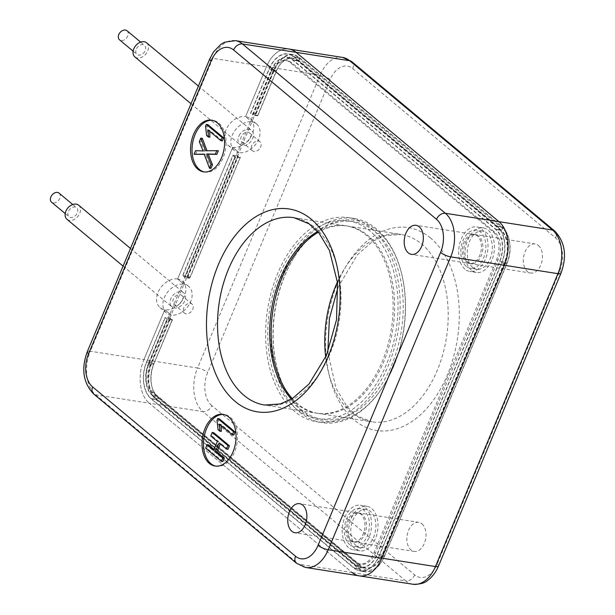 <?xml version="1.0" encoding="UTF-8"?>
<svg xmlns="http://www.w3.org/2000/svg" width="615" height="615" viewBox="0 0 615 615"><rect width="100%" height="100%" fill="white"/><g stroke="black" fill="none" stroke-linecap="round" stroke-linejoin="round"><path stroke-width="0.46" stroke-dasharray="3.08 2.31" d="M421.898 523.819A14.714 9.417 98.9 0 1 425.173 540.954A14.714 9.417 98.9 0 1 414.164 551.409A14.714 9.417 98.9 0 1 407.13 535.411A14.714 9.417 98.9 0 1 418.715 522.335A14.714 9.417 98.9 0 1 421.898 523.819M360.844 514.263A14.714 9.417 -81.1 0 0 357.661 512.779A14.714 9.417 -81.1 0 0 346.076 525.856A14.714 9.417 -81.1 0 0 353.11 541.853A14.714 9.417 -81.1 0 0 364.118 531.398A14.714 9.417 -81.1 0 0 360.844 514.263M538.348 245.439A14.714 9.417 98.9 0 1 541.623 262.567A14.714 9.417 98.9 0 1 530.614 273.022A14.714 9.417 98.9 0 1 523.58 257.032A14.714 9.417 98.9 0 1 535.165 243.947A14.714 9.417 98.9 0 1 538.348 245.439M477.294 235.883A14.714 9.417 -81.1 0 0 474.111 234.392A14.714 9.417 -81.1 0 0 462.526 247.476A14.714 9.417 -81.1 0 0 469.56 263.466A14.714 9.417 -81.1 0 0 480.569 253.011A14.714 9.417 -81.1 0 0 477.294 235.883M291.456 399.104A94.818 60.693 -81.1 0 0 296.215 403.609A94.818 60.693 -81.1 0 0 316.733 413.195A94.818 60.693 -81.1 0 0 391.363 328.894A94.818 60.693 -81.1 0 0 346.053 225.828A94.818 60.693 -81.1 0 0 317.686 231.524M272.745 71.993A20.925 13.392 98.9 0 1 287.174 60.662A20.925 13.392 98.9 0 1 291.702 62.776L494.614 232.116A20.925 13.392 98.9 0 1 498.05 260.014L375.534 552.9A20.925 13.392 98.9 0 1 361.097 564.232A20.925 13.392 98.9 0 1 356.569 562.118L153.658 392.777A20.925 13.392 98.9 0 1 150.221 364.88L171.093 315.003A17.328 12.431 129.8 0 0 189.105 304.748A17.328 12.431 129.8 0 0 188.621 286.329A17.328 12.431 129.8 0 0 183.947 284.261L239.02 152.612A17.328 12.431 129.8 0 0 257.032 142.357A17.328 12.431 129.8 0 0 256.555 123.938A17.328 12.431 129.8 0 0 251.873 121.87L272.745 71.993L271.253 71.763L148.738 364.641A20.925 13.392 -81.1 0 0 152.166 392.547L355.086 561.879A20.925 13.392 -81.1 0 0 359.614 564.001A20.925 13.392 -81.1 0 0 374.043 552.662L496.559 259.784A20.925 13.392 -81.1 0 0 493.13 231.878L290.211 62.546A20.925 13.392 -81.1 0 0 285.683 60.431A20.925 13.392 -81.1 0 0 271.253 71.763M234.346 150.544A17.328 12.431 129.8 0 1 233.861 132.125A17.328 12.431 129.8 0 1 251.873 121.87L239.02 152.612L232.724 147.354A17.328 12.431 -50.2 0 1 228.05 145.286A17.328 12.431 -50.2 0 1 227.565 126.867A17.328 12.431 -50.2 0 1 245.577 116.612L266.441 66.735A32.695 20.933 98.9 0 1 288.989 49.031A32.695 20.933 -81.1 0 0 266.441 66.735L245.577 116.612L251.873 121.87L245.577 116.612A17.328 12.431 -50.2 0 1 250.251 118.68A17.328 12.431 -50.2 0 1 250.736 137.099A17.328 12.431 -50.2 0 1 232.724 147.354L239.02 152.612A17.328 12.431 129.8 0 1 234.346 150.544L228.05 145.286M177.65 279.002L232.724 147.354L177.65 279.002L183.947 284.261L177.65 279.002A17.328 12.431 -50.2 0 1 182.324 281.07A17.328 12.431 -50.2 0 1 182.809 299.49A17.328 12.431 -50.2 0 1 164.789 309.745A17.328 12.431 -50.2 0 1 160.115 307.677A17.328 12.431 -50.2 0 1 159.631 289.258A17.328 12.431 -50.2 0 1 177.65 279.002M235.138 156.802L233.039 155.049L182.578 275.689L184.677 277.434L235.138 156.802L240.104 157.578L238.005 155.833L187.544 276.466L189.643 278.218L240.104 157.578M166.411 312.935A17.328 12.431 129.8 0 1 165.935 294.516A17.328 12.431 129.8 0 1 183.947 284.261L171.093 315.003L164.789 309.745L171.093 315.003A17.328 12.431 129.8 0 1 166.411 312.935L160.115 307.677M143.925 359.621L164.789 309.745L143.925 359.621A32.695 20.933 -81.1 0 0 149.291 403.217A32.695 20.933 98.9 0 1 143.925 359.621L197.538 368.008A32.695 20.933 -81.1 0 0 202.896 411.612L149.291 403.217L352.203 572.557L149.291 403.217L95.679 394.83A32.695 20.933 98.9 0 1 90.32 351.234L143.925 359.621M148.653 363.565L167.211 319.193L165.112 317.448L146.554 361.812A27.79 17.789 -81.1 0 0 151.113 398.866L354.025 568.206A27.79 17.789 -81.1 0 0 360.036 571.012A27.79 17.789 -81.1 0 0 379.201 555.968L501.725 263.082A27.79 17.789 -81.1 0 0 497.166 226.02L294.247 56.688A27.79 17.789 -81.1 0 0 288.235 53.874A27.79 17.789 -81.1 0 0 269.07 68.926L250.505 113.298L252.611 115.043L271.169 70.679A23.87 15.275 98.9 0 1 287.628 57.756A23.87 15.275 98.9 0 1 292.794 60.17L495.705 229.503A23.87 15.275 98.9 0 1 499.618 261.329L377.103 554.215A23.87 15.275 98.9 0 1 360.644 567.138A23.87 15.275 98.9 0 1 355.478 564.724L152.566 395.391A23.87 15.275 98.9 0 1 148.653 363.565L153.612 364.341L172.177 319.969L170.078 318.224L151.513 362.589A27.79 17.789 -81.1 0 0 156.072 399.642L358.991 568.983A27.79 17.789 -81.1 0 0 365.003 571.789A27.79 17.789 -81.1 0 0 384.167 556.744L506.683 263.858A27.79 17.789 -81.1 0 0 502.124 226.797L299.213 57.464A27.79 17.789 -81.1 0 0 293.201 54.65A27.79 17.789 -81.1 0 0 274.029 69.703L255.471 114.075L257.57 115.82L276.127 71.455A23.87 15.275 98.9 0 1 292.594 58.533A23.87 15.275 98.9 0 1 297.752 60.947L500.671 230.279A23.87 15.275 98.9 0 1 504.584 262.105L382.069 554.991A23.87 15.275 98.9 0 1 365.61 567.914A23.87 15.275 98.9 0 1 360.444 565.5L157.532 396.168A23.87 15.275 98.9 0 1 153.612 364.341M189.643 278.218L184.677 277.434M187.544 276.466L182.578 275.689M238.005 155.833L233.039 155.049M257.57 115.82L252.611 115.043M255.471 114.075L250.505 113.298M170.078 318.224L165.112 317.448M172.177 319.969L167.211 319.193M182.201 296.084A5.889 4.22 129.8 0 0 181.548 295.331A5.889 4.22 129.8 0 0 174.537 297.137A5.889 4.22 129.8 0 0 174.007 304.364A5.889 4.22 129.8 0 0 180.549 303.064A5.889 4.22 129.8 0 0 182.201 296.084M192.695 304.84A5.889 4.22 129.8 0 0 192.041 304.087A5.889 4.22 129.8 0 0 185.03 305.901A5.889 4.22 129.8 0 0 184.5 313.12A5.889 4.22 129.8 0 0 191.05 311.82A5.889 4.22 129.8 0 0 192.695 304.84M68.396 216.019A5.889 4.22 -50.2 0 1 70.041 209.039A5.889 4.22 -50.2 0 1 76.591 207.739A5.889 4.22 -50.2 0 1 76.06 214.966A5.889 4.22 -50.2 0 1 69.049 216.78A5.889 4.22 -50.2 0 1 68.396 216.019M59.102 193.141A5.889 4.22 -50.2 0 1 58.571 200.367A5.889 4.22 -50.2 0 1 51.552 202.181M170.893 305.701A9.156 6.565 -50.2 0 1 173.461 294.839A9.156 6.565 -50.2 0 1 183.639 292.817A9.156 6.565 -50.2 0 1 182.816 304.056A9.156 6.565 -50.2 0 1 171.908 306.877A9.156 6.565 -50.2 0 1 170.893 305.701M78.689 205.225A9.156 6.565 -50.2 0 1 77.859 216.465A9.156 6.565 -50.2 0 1 66.95 219.286M467.869 262.213A14.714 9.417 -81.1 0 0 471.052 263.697A14.714 9.417 -81.1 0 0 482.629 250.62A14.714 9.417 -81.1 0 0 475.603 234.623A14.714 9.417 -81.1 0 0 464.586 245.085A14.714 9.417 -81.1 0 0 467.869 262.213M351.411 540.6A14.714 9.417 -81.1 0 0 354.601 542.084A14.714 9.417 -81.1 0 0 366.179 529.008A14.714 9.417 -81.1 0 0 359.145 513.01A14.714 9.417 -81.1 0 0 348.136 523.465A14.714 9.417 -81.1 0 0 351.411 540.6M292.279 398.612A94.818 60.693 -81.1 0 0 318.224 413.426A94.818 60.693 -81.1 0 0 389.172 346.045A94.818 60.693 -81.1 0 0 368.062 235.653A94.818 60.693 -81.1 0 0 347.544 226.066A94.818 60.693 -81.1 0 0 318.316 232.247M348.505 547.558A22.563 14.445 98.9 0 1 343.478 521.289A22.563 14.445 98.9 0 1 360.359 505.261A22.563 14.445 98.9 0 1 371.137 529.784A22.563 14.445 98.9 0 1 353.387 549.841A22.563 14.445 98.9 0 1 348.505 547.558M354.955 548.565A22.563 14.445 98.9 0 1 349.935 522.296A22.563 14.445 98.9 0 1 366.817 506.268A22.563 14.445 98.9 0 1 377.595 530.791A22.563 14.445 98.9 0 1 359.837 550.848A22.563 14.445 98.9 0 1 354.955 548.565M464.955 269.17A22.563 14.445 98.9 0 1 459.928 242.902A22.563 14.445 98.9 0 1 476.81 226.874A22.563 14.445 98.9 0 1 487.595 251.397A22.563 14.445 98.9 0 1 469.837 271.453A22.563 14.445 98.9 0 1 464.955 269.17M471.405 270.185A22.563 14.445 98.9 0 1 466.385 243.917A22.563 14.445 98.9 0 1 483.267 227.881A22.563 14.445 98.9 0 1 494.045 252.404A22.563 14.445 98.9 0 1 476.287 272.46A22.563 14.445 98.9 0 1 471.405 270.185M215.742 466.124A26.161 16.743 -81.1 0 0 216.48 466.27A26.161 16.743 -81.1 0 0 237.067 443.015A26.161 16.743 -81.1 0 0 224.567 414.579A26.161 16.743 -81.1 0 0 223.822 414.487M204.28 171.954A26.161 16.743 -81.1 0 0 205.018 172.092A26.161 16.743 -81.1 0 0 225.605 148.838A26.161 16.743 -81.1 0 0 213.105 120.409A26.161 16.743 -81.1 0 0 212.36 120.317M301.611 410.943A101.69 65.09 98.9 0 1 277.058 367.931A101.69 65.09 98.9 0 1 294.454 256.809A101.69 65.09 98.9 0 1 377.064 230.571A101.69 65.09 98.9 0 1 401.61 273.583A101.69 65.09 98.9 0 1 384.221 384.698A101.69 65.09 98.9 0 1 301.611 410.943M375.212 231.824A100.053 64.045 98.9 0 1 397.49 348.313A100.053 64.045 98.9 0 1 322.621 419.407A100.053 64.045 98.9 0 1 300.973 409.298A100.053 64.045 98.9 0 1 276.819 366.978A100.053 64.045 98.9 0 1 293.932 257.647A100.053 64.045 98.9 0 1 353.564 221.707A100.053 64.045 98.9 0 1 375.212 231.824M299.766 412.196A103.32 66.136 -81.1 0 0 322.122 422.643A103.32 66.136 -81.1 0 0 383.699 385.536A103.32 66.136 -81.1 0 0 401.372 272.63A103.32 66.136 -81.1 0 0 354.071 218.479A103.32 66.136 -81.1 0 0 276.758 291.902A103.32 66.136 -81.1 0 0 299.766 412.196M349.72 544.659A19.288 12.346 98.9 0 1 345.422 522.197A19.288 12.346 98.9 0 1 359.86 508.49A19.288 12.346 98.9 0 1 369.069 529.454A19.288 12.346 98.9 0 1 353.886 546.604A19.288 12.346 98.9 0 1 349.72 544.659M356.17 545.666A19.288 12.346 98.9 0 1 351.872 523.204A19.288 12.346 98.9 0 1 366.309 509.497A19.288 12.346 98.9 0 1 375.527 530.468A19.288 12.346 98.9 0 1 360.344 547.619A19.288 12.346 98.9 0 1 356.17 545.666M466.17 266.272A19.288 12.346 98.9 0 1 461.873 243.809A19.288 12.346 98.9 0 1 476.31 230.102A19.288 12.346 98.9 0 1 485.527 251.074A19.288 12.346 98.9 0 1 470.344 268.225A19.288 12.346 98.9 0 1 466.17 266.272M472.62 267.279A19.288 12.346 98.9 0 1 468.323 244.824A19.288 12.346 98.9 0 1 482.76 231.117A19.288 12.346 98.9 0 1 491.977 252.081A19.288 12.346 98.9 0 1 476.794 269.232A19.288 12.346 98.9 0 1 472.62 267.279M295.761 408.483A100.053 64.045 98.9 0 1 273.49 291.994A100.053 64.045 98.9 0 1 348.351 220.893A100.053 64.045 98.9 0 1 396.16 329.648A100.053 64.045 98.9 0 1 317.409 418.592A100.053 64.045 98.9 0 1 295.761 408.483M294.554 411.381A103.32 66.136 98.9 0 1 271.546 291.087A103.32 66.136 98.9 0 1 348.859 217.664A103.32 66.136 98.9 0 1 398.228 329.971A103.32 66.136 98.9 0 1 316.91 421.829A103.32 66.136 98.9 0 1 294.554 411.381M211.768 405.577A24.846 15.905 98.9 0 1 207.693 372.444L330.209 79.566A24.846 15.905 98.9 0 1 352.718 68.619L555.637 237.959A24.846 15.905 98.9 0 1 559.712 271.092L437.196 563.97A24.846 15.905 98.9 0 1 414.679 574.917L211.768 405.577A7.849 5.627 129.8 0 1 202.896 411.612L405.815 580.944L352.203 572.557A32.695 20.933 -81.1 0 0 359.283 575.863M148.476 363.419A24.193 15.49 -81.1 0 0 152.443 395.676L355.362 565.016A24.193 15.49 -81.1 0 0 360.598 567.461A24.193 15.49 -81.1 0 0 377.279 554.361L499.795 261.475A24.193 15.49 -81.1 0 0 495.828 229.211L292.909 59.878A24.193 15.49 -81.1 0 0 287.682 57.433A24.193 15.49 -81.1 0 0 270.992 70.533L252.557 114.613L250.805 113.152L269.239 69.072A27.467 17.581 98.9 0 1 288.181 54.197A27.467 17.581 98.9 0 1 294.124 56.98L497.043 226.312A27.467 17.581 98.9 0 1 501.548 262.936L379.032 555.822A27.467 17.581 98.9 0 1 360.09 570.689A27.467 17.581 98.9 0 1 354.148 567.914L151.228 398.582A27.467 17.581 98.9 0 1 146.724 361.958L165.166 317.878L166.911 319.339L148.476 363.419L153.689 364.234L172.123 320.154L166.911 319.339M233.093 155.487L234.845 156.948L184.623 277.004L182.878 275.543L233.093 155.487L238.305 156.302L188.09 276.358L182.878 275.543M170.378 318.693L151.936 362.773A27.467 17.581 -81.1 0 0 156.441 399.396L359.36 568.729A27.467 17.581 -81.1 0 0 365.302 571.504A27.467 17.581 -81.1 0 0 381.669 561.641A27.467 17.581 -81.1 0 0 384.244 556.637L506.76 263.75A27.467 17.581 -81.1 0 0 508.882 238.743A27.467 17.581 -81.1 0 0 502.255 227.127L299.336 57.795A27.467 17.581 -81.1 0 0 293.393 55.019A27.467 17.581 -81.1 0 0 274.451 69.887L256.017 113.967L258.131 114.89L257.762 115.428L276.204 71.348A24.193 15.49 98.9 0 1 278.472 66.935A24.193 15.49 98.9 0 1 292.886 58.248A24.193 15.49 98.9 0 1 298.121 60.693L501.041 230.025A24.193 15.49 98.9 0 1 505.007 262.29L382.492 555.176A24.193 15.49 98.9 0 1 365.81 568.275A24.193 15.49 98.9 0 1 360.575 565.831L157.655 396.498A24.193 15.49 98.9 0 1 151.813 386.258A24.193 15.49 98.9 0 1 153.689 364.234L172.492 319.623L170.378 318.693L165.166 317.878M257.762 115.428L252.557 114.613M256.017 113.967L250.805 113.152M172.123 320.154L172.492 319.623M188.09 276.358L190.204 277.28L240.419 157.225L238.305 156.302M240.058 157.763L234.845 156.948M189.835 277.819L184.623 277.004M240.419 157.225L190.204 277.28M258.131 114.89L276.573 70.81A25.83 16.536 98.9 0 1 278.987 66.105A25.83 16.536 98.9 0 1 299.974 59.44L502.885 228.772A25.83 16.536 98.9 0 1 509.128 239.696A25.83 16.536 98.9 0 1 507.121 263.212L384.606 556.098A25.83 16.536 98.9 0 1 382.192 560.811A25.83 16.536 98.9 0 1 361.205 567.476L158.293 398.136A25.83 16.536 98.9 0 1 152.051 387.212A25.83 16.536 98.9 0 1 154.058 363.696L151.936 362.773L146.724 361.958M206.986 150.721L218.371 150.721M210.968 168.425L205.679 154.342L204.288 154.365M195.539 154.526L197.077 150.867L204.634 151.205L200.774 142.011L202.312 138.352M222.369 140.881L209.661 130.28L209.776 131.379M209.853 137.237L208.108 135.777L207.04 126.444L207.809 124.614M227.981 449.319L220.616 443.177L220.301 443.922M222.876 461.534L207.132 448.397L208.6 444.883M214.051 449.434L215.227 450.418L218.863 441.716L212.237 436.181L213.705 432.676M233.823 435.051L221.123 424.45L221.231 425.557M221.315 431.407L219.563 429.947L218.502 420.614L219.271 418.784M208.17 130.042L209.661 130.28M205.548 126.213L207.04 126.444M206.617 135.538L208.108 135.777M205.595 150.752L207.086 150.983M199.291 141.781L200.774 142.011M203.142 150.967L204.634 151.205M195.585 150.629L197.077 150.867M204.188 154.111L205.679 154.342M219.632 424.219L221.123 424.45M217.01 420.383L218.502 420.614M218.079 429.716L219.563 429.947M210.745 435.95L212.237 436.181M217.379 441.485L218.863 441.716M213.736 450.18L215.227 450.418M205.641 448.158L207.132 448.397M219.125 442.946L220.616 443.177M249.921 138.698A5.889 4.22 129.8 0 0 249.475 132.932A5.889 4.22 129.8 0 0 242.464 134.746A5.889 4.22 129.8 0 0 241.933 141.973A5.889 4.22 129.8 0 0 249.921 138.698M260.414 147.454A5.889 4.22 129.8 0 0 259.976 141.696A5.889 4.22 129.8 0 0 252.957 143.51A5.889 4.22 129.8 0 0 252.427 150.729A5.889 4.22 129.8 0 0 260.414 147.454M136.538 48.623A5.889 4.22 -50.2 0 1 144.517 45.349A5.889 4.22 -50.2 0 1 143.987 52.575A5.889 4.22 -50.2 0 1 136.976 54.389A5.889 4.22 -50.2 0 1 136.538 48.623M127.028 30.75A5.889 4.22 -50.2 0 1 126.498 37.976A5.889 4.22 -50.2 0 1 119.487 39.791M239.15 135.523A9.156 6.565 -50.2 0 1 251.573 130.426A9.156 6.565 -50.2 0 1 250.751 141.665A9.156 6.565 -50.2 0 1 239.842 144.487A9.156 6.565 -50.2 0 1 239.15 135.523M146.616 42.835A9.156 6.565 -50.2 0 1 145.793 54.074A9.156 6.565 -50.2 0 1 134.885 56.895M337.443 281.947A94.818 60.693 98.9 0 1 401.149 234.453A94.818 60.693 98.9 0 1 421.667 244.04A94.818 60.693 98.9 0 1 442.777 354.432A94.818 60.693 98.9 0 1 371.829 421.813A94.818 60.693 98.9 0 1 351.311 412.227A94.818 60.693 98.9 0 1 325.681 357.131M290.211 62.546L291.702 62.776M148.738 364.641L150.221 364.88M152.166 392.547L153.658 392.777M374.043 552.662L375.534 552.9M496.559 259.784L498.05 260.014M355.086 561.879L356.569 562.118M493.13 231.878L494.614 232.116M430.538 238.013A102.667 65.72 -81.1 0 0 325.835 334.898A102.667 65.72 -81.1 0 0 420.968 414.295A102.667 65.72 -81.1 0 0 430.538 238.013M414.679 574.917A7.849 5.627 129.8 0 1 405.815 580.944A32.695 20.933 -81.1 0 0 412.888 584.25M342.601 57.426A32.695 20.933 -81.1 0 0 320.054 75.13L212.836 58.348A32.695 20.933 98.9 0 1 235.384 40.644M330.209 79.566A7.849 2.16 -157.3 0 0 320.054 75.13L197.538 368.008A7.849 2.16 -157.3 0 1 207.693 372.444M157.532 396.168L152.566 395.391M360.444 565.5L355.478 564.724M382.069 554.991L377.103 554.215M504.584 262.105L499.618 261.329M500.671 230.279L495.705 229.503M297.752 60.947L292.794 60.17M276.127 71.455L271.169 70.679M274.029 69.703L269.07 68.926M299.213 57.464L294.247 56.688M502.124 226.797L497.166 226.02M506.683 263.858L501.725 263.082M384.167 556.744L379.201 555.968M358.991 568.983L354.025 568.206M156.072 399.642L151.113 398.866M151.513 362.589L146.554 361.812M352.718 68.619A7.849 5.627 129.8 0 0 351.788 61.661M555.637 237.959A7.849 5.627 129.8 0 0 554.707 231.002M559.712 271.092A7.849 2.16 -157.3 0 1 560.995 273.183M437.196 563.97A7.849 2.16 -157.3 0 1 438.48 566.069M318.224 413.426L264.611 405.039A94.818 60.693 -81.1 0 0 335.567 337.658A94.818 60.693 -81.1 0 0 314.45 227.258A94.818 60.693 -81.1 0 0 293.939 217.672L347.544 226.066M305.67 567.468A32.695 20.933 98.9 0 1 298.598 564.163L352.203 572.557M87.276 351.711A7.849 2.16 -157.3 0 1 90.32 351.234L212.836 58.348A7.849 2.16 -157.3 0 0 209.792 58.825M296.484 563.232A7.849 5.627 -50.2 0 0 298.598 564.163L95.679 394.83A7.849 5.627 -50.2 0 1 93.565 393.892M151.228 398.582L156.441 399.396L158.293 398.136L157.655 396.498L152.443 395.676M354.148 567.914L359.36 568.729L361.205 567.476L360.575 565.831L355.362 565.016M379.032 555.822L384.244 556.637L384.606 556.098L382.492 555.176L377.279 554.361M501.548 262.936L506.76 263.75L507.121 263.212L505.007 262.29L499.795 261.475M497.043 226.312L502.255 227.127L502.885 228.772L501.041 230.025L495.828 229.211M294.124 56.98L299.336 57.795L299.974 59.44L298.121 60.693L292.909 59.878M269.239 69.072L274.451 69.887L276.573 70.81L276.204 71.348L270.992 70.533M353.11 541.853L414.164 551.409M357.661 512.779L418.715 522.335M469.56 263.466L530.614 273.022M474.111 234.392L535.165 243.947M337.935 287.443L357.377 254.771L372.659 241.395L385.044 235.645L401.149 234.453L346.053 225.828M327.826 352.049L335.975 388.203L347.206 406.961L357.138 415.948L371.829 421.813L316.733 413.195M285.683 60.431L287.174 60.662M359.614 564.001L361.097 564.232M188.621 286.329L182.324 281.07M256.555 123.938L250.251 118.68M365.61 567.914L360.644 567.138M292.594 58.533L287.628 57.756M293.201 54.65L288.235 53.874M365.003 571.789L360.036 571.012M192.041 304.087L181.548 295.331M184.5 313.12L174.007 304.364M65.19 213.551L69.049 216.78M72.731 204.518L76.591 207.739M123.077 266.126L171.908 306.877M130.472 248.445L183.639 292.817M475.603 234.623L416.032 225.305M471.052 263.697L411.481 254.379M359.145 513.01L299.582 503.685M354.601 542.084L295.031 532.759M366.817 506.268L360.359 505.261M359.837 550.848L353.387 549.841M483.267 227.881L476.81 226.874M476.287 272.46L469.837 271.453M224.567 414.579L223.084 414.349M216.48 466.27L214.989 466.032M213.105 120.409L211.621 120.179M205.018 172.092L203.527 171.862M276.819 366.978L277.058 367.931M293.932 257.647L294.454 256.809M401.61 273.583L401.372 272.63M384.221 384.698L383.699 385.536M366.309 509.497L359.86 508.49M360.344 547.619L353.886 546.604M482.76 231.117L476.31 230.102M476.794 269.232L470.344 268.225M353.564 221.707L348.351 220.893M322.621 419.407L317.409 418.592M354.071 218.479L348.859 217.664M322.122 422.643L316.91 421.829M365.81 568.275L360.598 567.461M292.886 58.248L287.682 57.433M293.393 55.019L288.181 54.197M365.302 571.504L360.09 570.689M278.472 66.935L278.987 66.105M509.128 239.696L508.882 238.743M382.192 560.811L381.669 561.641M151.813 386.258L152.051 387.212M259.976 141.696L249.475 132.932M252.427 150.729L241.933 141.973M133.117 51.16L136.976 54.389M140.658 42.127L144.517 45.349M191.011 103.735L239.842 144.487M198.407 86.054L251.573 130.426"/><path stroke-width="0.92" d="M317.686 231.524A94.818 60.693 -81.1 0 0 271.43 310.129A94.818 60.693 -81.1 0 0 291.456 399.104M412.888 584.25A32.695 20.933 -81.1 0 0 435.435 566.546A7.849 2.16 -157.3 0 0 438.48 566.069C435.889 572.265 432.214 577.093 427.44 580.552C424.642 583.174 419.791 584.404 412.888 584.25L359.283 575.863A32.695 20.933 -81.1 0 0 381.83 558.151L504.346 265.273A32.695 20.933 -81.1 0 0 498.98 221.677L296.069 52.337A32.695 20.933 -81.1 0 0 288.989 49.031A32.695 20.933 98.9 0 1 296.069 52.337L498.98 221.677A32.695 20.933 98.9 0 1 504.346 265.273L381.83 558.151A32.695 20.933 98.9 0 1 359.283 575.863A32.695 20.933 98.9 0 1 352.203 572.557M65.19 213.551L51.552 202.181A5.889 4.22 -50.2 0 1 50.907 201.42A5.889 4.22 -50.2 0 1 52.552 194.44A5.889 4.22 -50.2 0 1 59.102 193.141L72.731 204.518M123.077 266.126L66.95 219.286A9.156 6.565 -50.2 0 1 65.943 218.11A9.156 6.565 -50.2 0 1 68.503 207.255A9.156 6.565 -50.2 0 1 78.689 205.225L130.472 248.445M408.299 252.888A14.714 9.417 -81.1 0 0 411.481 254.379A14.714 9.417 -81.1 0 0 423.066 241.295A14.714 9.417 -81.1 0 0 416.032 225.305A14.714 9.417 -81.1 0 0 405.024 235.76A14.714 9.417 -81.1 0 0 408.299 252.888M291.848 531.275A14.714 9.417 -81.1 0 0 295.031 532.759A14.714 9.417 -81.1 0 0 306.616 519.683A14.714 9.417 -81.1 0 0 299.582 503.685A14.714 9.417 -81.1 0 0 288.573 514.148A14.714 9.417 -81.1 0 0 291.848 531.275M318.316 232.247A94.818 60.693 -81.1 0 0 272.914 310.36A94.818 60.693 -81.1 0 0 292.279 398.612M209.331 463.387A26.161 16.743 -81.1 0 0 214.989 466.032A26.161 16.743 -81.1 0 0 235.576 442.777A26.161 16.743 -81.1 0 0 223.084 414.349A26.161 16.743 -81.1 0 0 203.504 432.937A26.161 16.743 -81.1 0 0 209.331 463.387M223.822 414.487A26.161 16.743 -81.1 0 0 204.841 433.729A26.161 16.743 -81.1 0 0 210.822 463.625A26.161 16.743 -81.1 0 0 215.742 466.124M197.869 169.217A26.161 16.743 -81.1 0 0 203.527 171.862A26.161 16.743 -81.1 0 0 224.114 148.607A26.161 16.743 -81.1 0 0 211.621 120.179A26.161 16.743 -81.1 0 0 192.049 138.767A26.161 16.743 -81.1 0 0 197.869 169.217M212.36 120.317A26.161 16.743 -81.1 0 0 193.379 139.559A26.161 16.743 -81.1 0 0 199.36 169.448A26.161 16.743 -81.1 0 0 204.28 171.954M194.056 154.296L195.585 150.629L203.142 150.967L199.291 141.781L200.821 138.114L205.595 150.752L218.371 150.721L216.841 154.388L208.224 154.196L212.498 164.766L210.968 168.425L209.477 168.195L204.188 154.111L194.056 154.296L204.288 154.365M200.821 138.114L202.312 138.352L206.986 150.721M209.776 131.379L209.853 137.237L208.362 136.999L206.617 135.538L205.548 126.213L206.317 124.376L207.809 124.614L223.645 137.829L222.369 140.881L220.877 140.651L208.17 130.042L208.362 136.999M207.109 444.653L213.736 450.18L217.379 441.485L210.745 435.95L212.213 432.437L213.705 432.676L229.449 445.813L227.981 449.319L226.489 449.088L219.125 442.946L215.488 451.641L216.98 451.879L224.344 458.021L222.876 461.534L221.385 461.296L205.641 448.158L207.109 444.653L208.6 444.883L214.051 449.434M220.301 443.922L216.98 451.879M221.231 425.557L221.315 431.407L219.824 431.177L218.079 429.716L217.01 420.383L217.779 418.554L219.271 418.784L235.099 431.999L233.823 435.051L232.339 434.82L219.632 424.219L219.824 431.177M206.317 124.376L222.153 137.591L223.645 137.829M222.153 137.591L220.877 140.651M216.88 150.49L215.35 154.157L206.732 153.965L211.007 164.536L212.498 164.766M211.007 164.536L209.477 168.195M206.732 153.965L208.224 154.196M215.35 154.157L216.841 154.388M217.779 418.554L233.615 431.768L235.099 431.999M233.615 431.768L232.339 434.82M212.213 432.437L227.957 445.583L229.449 445.813M215.488 451.641L222.853 457.791L224.344 458.021M222.853 457.791L221.385 461.296M227.957 445.583L226.489 449.088M133.117 51.16L119.487 39.791A5.889 4.22 -50.2 0 1 119.041 34.025A5.889 4.22 -50.2 0 1 127.028 30.75L140.658 42.127M191.011 103.735L134.885 56.895A9.156 6.565 -50.2 0 1 134.193 47.932A9.156 6.565 -50.2 0 1 146.616 42.835L198.407 86.054M325.681 357.131A94.818 60.693 98.9 0 1 337.443 281.947M436.504 219.309L233.592 49.976A24.846 15.905 -81.1 0 0 211.076 60.916L88.56 353.802A24.846 15.905 -81.1 0 0 92.634 386.935L295.554 556.275A24.846 15.905 -81.1 0 0 318.063 545.328L440.586 252.442A24.846 15.905 -81.1 0 0 436.504 219.309A7.849 5.627 -50.2 0 1 445.375 213.282L552.593 230.064L349.674 60.724A32.695 20.933 -81.1 0 0 342.601 57.426L235.384 40.644A32.695 20.933 98.9 0 1 242.456 43.949L445.375 213.282A32.695 20.933 98.9 0 1 450.734 256.878L557.951 273.66A32.695 20.933 -81.1 0 0 552.593 230.064A7.849 5.627 129.8 0 1 554.707 231.002C565.108 242.041 567.199 256.101 560.995 273.183A7.849 2.16 -157.3 0 1 557.951 273.66L435.435 566.546L328.218 549.764A32.695 20.933 98.9 0 1 305.67 567.468L359.283 575.863M342.601 57.426L351.788 61.661A7.849 5.627 129.8 0 0 349.674 60.724L242.456 43.949A7.849 5.627 -50.2 0 0 233.592 49.976M293.939 217.672A94.818 60.693 -81.1 0 0 222.984 285.053A94.818 60.693 -81.1 0 0 244.094 395.453A94.818 60.693 -81.1 0 0 264.611 405.039L280.394 403.932L292.594 398.412L309.022 383.991L326.465 355.339L336.528 319.785L337.543 282.831L329.409 250.39L318.947 232.993L308.907 223.729L293.939 217.672M235.23 401.48A102.667 65.72 98.9 0 1 244.793 225.198A102.667 65.72 98.9 0 1 339.934 304.594A102.667 65.72 98.9 0 1 235.23 401.48M440.586 252.442A7.849 2.16 -157.3 0 0 450.734 256.878L328.218 549.764A7.849 2.16 -157.3 0 1 318.063 545.328M211.076 60.916A7.849 2.16 -157.3 0 1 209.792 58.825L213.497 51.944L220.946 44.265L224.521 42.22L235.384 40.644M305.67 567.468L296.484 563.232A7.849 5.627 -50.2 0 1 295.554 556.275M88.56 353.802A7.849 2.16 -157.3 0 1 87.276 351.711L209.792 58.825M296.484 563.232L93.565 393.892A7.849 5.627 -50.2 0 1 92.634 386.935M327.826 352.049L329.394 318.67L337.935 287.443M554.707 231.002L351.788 61.661M438.48 566.069L560.995 273.183M87.276 351.711C81.072 368.792 83.163 382.853 93.565 393.892"/></g></svg>
